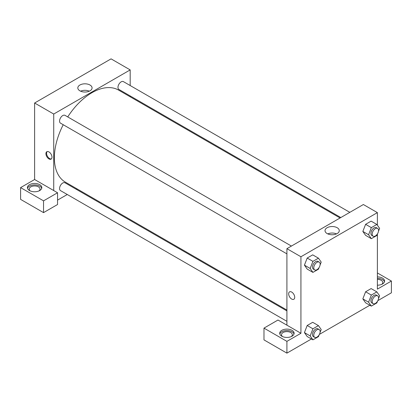 <?xml version="1.0" encoding="UTF-8"?>
<svg xmlns="http://www.w3.org/2000/svg" width="412" height="412" viewBox="0 0 412 412"><rect width="100%" height="100%" fill="white"/><g stroke="black" fill="none" stroke-linecap="round" stroke-linejoin="round"><path stroke-width="0.62" d="M20.6 187.609L20.6 199.377L43.538 212.623L43.538 200.85L20.6 187.609L34.618 179.519L34.618 103.005L111.07 58.864L130.182 69.901L130.182 85.531M29.52 184.664A7.21 4.161 180 0 1 37.374 183.762A7.21 4.161 180 0 1 41.823 187.609A7.21 4.161 180 0 1 34.618 191.771A7.21 4.161 180 0 1 27.408 187.609A7.21 4.161 180 0 1 29.52 184.664M34.618 179.519L57.551 192.759L43.538 200.85M41.71 188.346A7.21 4.161 0 0 0 36.771 185.112A7.21 4.161 0 0 0 29.52 186.136A7.21 4.161 0 0 0 27.522 188.346M30.251 190.921A5.407 3.121 180 0 1 29.211 189.082A5.407 3.121 180 0 1 32.548 186.198A5.407 3.121 180 0 1 38.44 186.873A5.407 3.121 180 0 1 40.021 189.082A5.407 3.121 180 0 1 38.986 190.921M57.551 192.759L57.551 204.527L43.538 212.623M130.182 95.939L130.182 96.799M89.991 90.836A7.128 4.115 180 0 1 82.22 91.727A7.128 4.115 180 0 1 77.822 87.926A7.128 4.115 180 0 1 84.949 83.811A7.128 4.115 180 0 1 92.077 87.926A7.128 4.115 180 0 1 89.991 90.836M53.73 190.55L53.73 114.042L34.618 103.005M53.73 114.042L130.182 69.901M89.311 91.181A7.128 4.115 0 0 0 80.587 91.181M77.023 188.871L76.277 189.304M67.269 194.505L57.551 200.114M48.951 158.919A4.28 2.472 60 0 1 46.154 155.144A4.28 2.472 60 0 1 46.814 151.719A4.28 2.472 60 0 1 51.093 154.186A4.28 2.472 60 0 1 51.093 159.13A4.28 2.472 60 0 1 48.951 158.919M47.159 151.575A4.28 2.472 -120 0 0 46.896 155.072A4.28 2.472 -120 0 0 49.594 158.548A4.28 2.472 -120 0 0 51.387 158.903M286.912 253.869L60.497 123.152A4.506 2.601 -60 0 1 60.497 117.95A4.506 2.601 -60 0 1 65.003 115.35L291.418 246.067M286.912 321.319L60.497 190.596A4.506 2.601 -60 0 1 60.497 185.395A4.506 2.601 -60 0 1 65.003 182.794L286.912 310.916M340.817 217.546L118.908 89.43A4.506 2.601 -60 0 1 118.908 84.228A4.506 2.601 -60 0 1 123.415 81.627L349.829 212.345M286.912 310.051L65.379 182.15A53.158 30.694 -60 0 1 63.221 124.723M67.722 116.92A53.158 30.694 -60 0 1 118.538 90.074L340.075 217.979M286.912 325.176L277.992 320.031L263.979 328.122L286.912 341.363L300.93 333.272L286.912 325.176L286.912 248.668L363.369 204.527L377.382 212.623L377.382 225.199M263.979 328.122L263.979 339.89L286.912 353.136L311.436 338.978M319.429 334.364L369.847 305.251M377.84 300.636L391.4 292.808L391.4 281.041L377.382 289.131L377.382 234.119M377.382 279.387A5.407 3.121 180 0 1 381.208 280.304A5.407 3.121 180 0 1 382.789 282.508A5.407 3.121 180 0 1 381.749 284.347M384.478 281.772A7.21 4.161 0 0 0 377.382 278.347M377.382 276.879A7.21 4.161 180 0 1 384.592 281.041A7.21 4.161 180 0 1 377.382 285.202M282.544 336.583A5.407 3.121 180 0 1 281.509 334.745A5.407 3.121 180 0 1 286.912 331.619A5.407 3.121 180 0 1 292.319 334.745A5.407 3.121 180 0 1 291.279 336.583M294.008 334.008A7.21 4.161 0 0 0 289.07 330.769A7.21 4.161 0 0 0 281.818 331.799A7.21 4.161 0 0 0 279.82 334.008M281.818 330.326A7.21 4.161 180 0 1 289.672 329.425A7.21 4.161 180 0 1 294.122 333.272A7.21 4.161 180 0 1 286.912 337.433A7.21 4.161 180 0 1 279.707 333.272A7.21 4.161 180 0 1 281.818 330.326M286.912 341.363L286.912 353.136M377.382 272.945L391.4 281.041M371.336 295.08L365.604 291.768L371.119 288.58L365.604 291.768L362.843 298.88L365.604 302.805L362.843 298.88L368.58 302.192L371.336 295.08L376.856 291.892L379.612 295.816L378.479 298.736M377.521 233.764L376.856 235.484L371.336 238.666L365.604 235.355L362.838 231.441L365.604 224.324L371.119 221.136L365.604 224.324L371.336 227.63L376.856 224.447L379.612 228.372L378.479 231.292M319.109 267.486L318.445 269.206L312.924 272.389L307.192 269.077L304.427 265.163M312.924 272.389L310.169 268.464L312.924 261.357L307.192 258.046L312.708 254.858L307.192 258.046L304.432 265.153L307.192 269.077M319.109 334.935L318.445 336.65L312.924 339.838L310.169 335.914L312.924 328.802L307.192 325.49L312.708 322.308L307.192 325.49L304.432 332.602L307.192 336.527L304.427 332.608M300.93 333.272L300.93 256.758L377.382 212.623M337.191 227.733A7.128 4.115 180 0 1 339.277 230.643A7.128 4.115 180 0 1 332.149 234.758A7.128 4.115 180 0 1 325.022 230.643A7.128 4.115 180 0 1 329.42 226.842A7.128 4.115 180 0 1 337.191 227.733M300.93 256.758L286.912 248.668M336.511 233.898A7.128 4.115 0 0 0 327.787 233.898M289.554 291.861A4.28 2.472 -120 0 0 288.894 295.291A4.28 2.472 -120 0 0 291.691 299.061A4.28 2.472 60 0 1 288.894 295.291A4.28 2.472 60 0 1 289.554 291.861A4.28 2.472 60 0 1 293.833 294.333A4.28 2.472 60 0 1 293.833 299.272A4.28 2.472 60 0 1 291.691 299.061A4.28 2.472 -120 0 0 293.833 299.272M312.924 261.357L318.445 258.17L321.206 262.094L320.072 265.014M319.212 262.114L317.94 261.378A4.506 2.601 120 0 0 314.464 262.583A4.506 2.601 120 0 0 312.502 267.12A4.506 2.601 120 0 0 313.434 269.18L314.706 269.917A4.506 2.601 120 0 0 319.212 267.316A4.506 2.601 120 0 0 319.212 262.114A4.506 2.601 120 0 0 315.741 263.32A4.506 2.601 120 0 0 313.774 267.857A4.506 2.601 120 0 0 314.706 269.917M310.169 268.464L304.432 265.153M318.445 258.17L312.708 254.858M371.336 238.666L368.58 234.742L371.336 227.63M377.624 228.392L376.347 227.656A4.506 2.601 120 0 0 372.875 228.861A4.506 2.601 120 0 0 370.908 233.398A4.506 2.601 120 0 0 371.845 235.458L373.118 236.194A4.506 2.601 120 0 0 377.624 233.594A4.506 2.601 120 0 0 377.624 228.392A4.506 2.601 120 0 0 374.153 229.597A4.506 2.601 120 0 0 372.185 234.129A4.506 2.601 120 0 0 373.118 236.194M365.604 235.355L362.843 231.431L368.58 234.742M376.856 224.447L371.119 221.136M312.924 328.802L318.445 325.614L321.206 329.543L320.072 332.463M319.212 329.559L317.94 328.827A4.506 2.601 120 0 0 314.464 330.033A4.506 2.601 120 0 0 312.502 334.565A4.506 2.601 120 0 0 313.434 336.63L314.706 337.366A4.506 2.601 120 0 0 319.212 334.76A4.506 2.601 120 0 0 319.212 329.559A4.506 2.601 120 0 0 315.741 330.769A4.506 2.601 120 0 0 313.774 335.301A4.506 2.601 120 0 0 314.706 337.366M312.924 339.838L307.192 336.527M310.169 335.914L304.432 332.602M318.445 325.614L312.708 322.308M377.521 301.208L376.856 302.928L371.336 306.116L368.58 302.192M377.624 295.837L376.347 295.1A4.506 2.601 120 0 0 372.875 296.31A4.506 2.601 120 0 0 370.908 300.842A4.506 2.601 120 0 0 371.845 302.908L373.118 303.639A4.506 2.601 120 0 0 377.624 301.038A4.506 2.601 120 0 0 377.624 295.837A4.506 2.601 120 0 0 374.153 297.047A4.506 2.601 120 0 0 372.185 301.579A4.506 2.601 120 0 0 373.118 303.639M371.336 306.116L365.604 302.805M376.856 291.892L371.119 288.58"/></g></svg>
